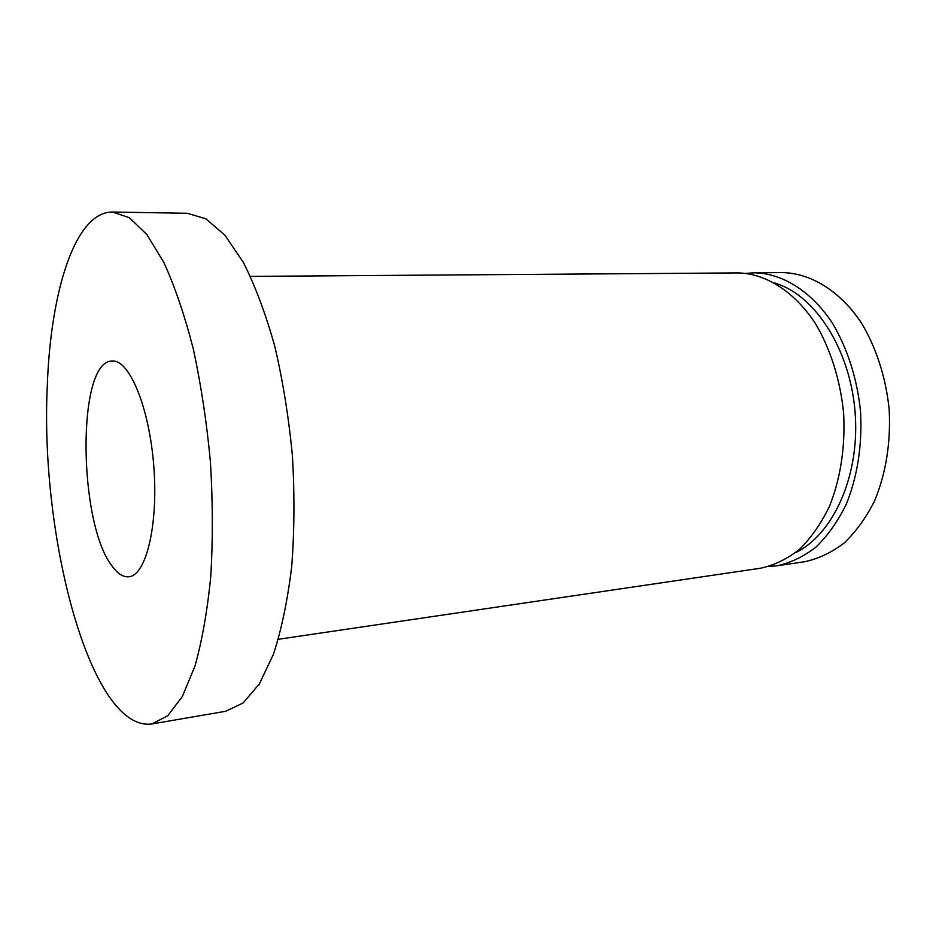 <?xml version="1.0" encoding="UTF-8"?>
<svg xmlns="http://www.w3.org/2000/svg" width="936" height="936" viewBox="0 0 936 936"><rect width="100%" height="100%" fill="white"/><g stroke="black" fill="none" stroke-linecap="round" stroke-linejoin="round"><path stroke-width="1.4" d="M746.156 273.359L754.439 272.797C782.274 273.347 810.962 290.921 832.233 322.873C847.372 348.005 857.329 379.057 860.582 412.004C862.255 445.77 857.458 476.576 846.191 504.422C837.79 521.434 827.752 535.638 816.052 547.045C803.685 556.592 790.651 562.852 776.962 565.8L768.69 566.502M754.439 272.797L782.367 272.598C810.471 273.136 839.381 290.476 860.781 321.961C875.991 346.73 885.971 377.325 889.2 409.804C890.826 443.079 885.936 473.476 874.54 500.971C866.046 517.772 855.89 531.812 844.073 543.091C831.577 552.556 818.427 558.769 804.597 561.729L776.962 565.8M250.462 276.389L737.919 272.914C765.589 273.476 794.137 291.19 815.338 323.411C830.419 348.765 840.364 380.075 843.64 413.302C845.337 447.349 840.587 478.413 829.413 506.47C821.071 523.61 811.091 537.907 799.473 549.374C787.176 558.991 774.236 565.262 760.617 568.21L278.366 639.276M112.519 566.631C77.981 524.078 76.565 360.103 112.238 361.027C129.367 359.459 149.362 407.382 153.796 466.339C158.43 525.283 145.993 575.687 128.829 576.763C123.33 577.266 117.901 573.885 112.519 566.631M47.303 385.737C50.556 291.424 75.079 211.688 112.484 212.039L129.402 217.702L146.823 234.503L163.905 262.548C174.868 286.615 184.684 315.444 193.331 349.023C201.018 384.719 206.727 422.37 210.424 461.986C212.823 501.696 212.94 539.779 210.787 576.237C207.382 610.74 202.094 640.715 194.934 666.186L182.344 696.513L167.696 715.783L151.843 723.961C90.593 732.151 39.78 536.585 47.303 385.737M112.484 212.039L187.282 213.279L205.873 218.813L224.874 235.17L243.36 262.408C255.165 285.761 265.637 313.712 274.774 346.238C282.859 380.812 288.733 417.292 292.406 455.68C294.653 494.173 294.419 531.121 291.716 566.537C287.644 600.081 281.572 629.296 273.476 654.182L259.366 683.935L243.091 702.995L225.564 711.302L151.843 723.961M774.809 282.953L780.917 285.176C819.608 300.69 852.228 355.774 855.422 417.234C858.78 478.694 832.209 535.053 795.542 552.661"/></g></svg>

